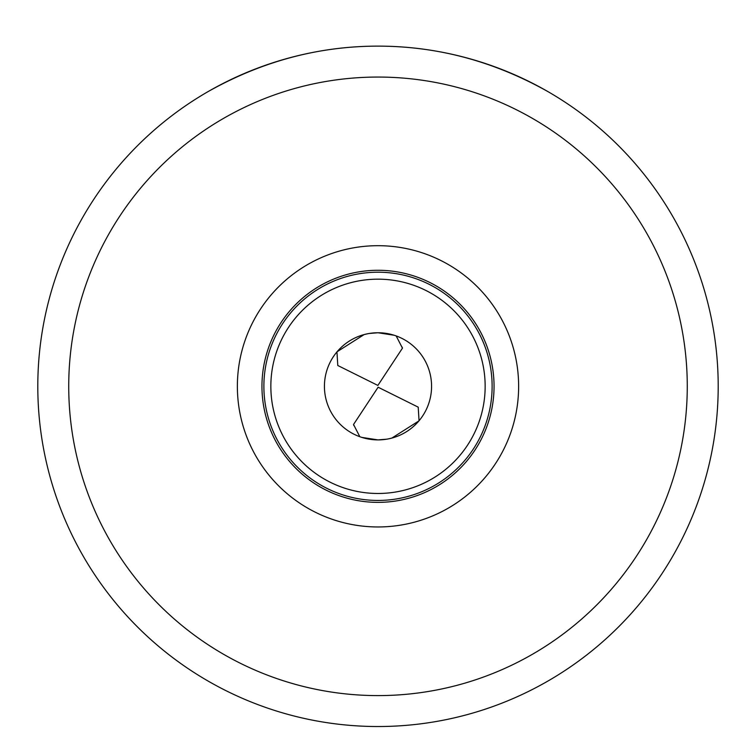 <?xml version="1.0" encoding="UTF-8"?>
<svg xmlns="http://www.w3.org/2000/svg" width="756" height="756" viewBox="0 0 756 756"><rect width="100%" height="100%" fill="white"/><g stroke="black" fill="none" stroke-linecap="round" stroke-linejoin="round"><path stroke-width="1.13" d="M207.966 91.665C261.973 61.302 318.654 46.125 378 46.125C437.346 46.125 494.027 61.302 548.034 91.665M378 493.479A107.154 107.154 0 0 1 270.846 386.325A107.154 107.154 0 0 1 378 279.172A107.154 107.154 0 0 1 485.154 386.325A107.154 107.154 0 0 1 378 493.479M361.803 437.393L378 439.897A53.572 53.572 0 0 1 324.428 386.325A53.572 53.572 0 0 1 378 332.753A53.572 53.572 0 0 1 431.572 386.325A53.572 53.572 0 0 1 378 439.897L386.788 439.179M378 500.444A114.118 114.118 0 0 0 492.118 386.325A114.118 114.118 0 0 0 378 272.207A114.118 114.118 0 0 0 263.882 386.325A114.118 114.118 0 0 0 378 500.444M378 270.279A116.046 116.046 0 0 1 494.046 386.325A116.046 116.046 0 0 1 378 502.371A116.046 116.046 0 0 1 261.954 386.325A116.046 116.046 0 0 1 378 270.279M378 526.96A140.635 140.635 0 0 1 237.365 386.325A140.635 140.635 0 0 1 378 245.691A140.635 140.635 0 0 1 518.635 386.325A140.635 140.635 0 0 1 378 526.96M68.73 386.325A309.27 309.27 0 0 0 378 695.596A309.27 309.27 0 0 0 687.27 386.325A309.27 309.27 0 0 0 378 77.055A309.27 309.27 0 0 0 68.73 386.325M37.8 386.325A340.2 340.2 0 0 0 378 726.525A340.2 340.2 0 0 0 718.2 386.325A340.2 340.2 0 0 0 378 46.125A340.2 340.2 0 0 0 37.8 386.325M396.172 335.929L402.457 348.157L377.877 385.428L337.79 365.498L336.978 352.343M337.063 351.767L364.137 334.577M394.197 335.258L378 332.753L369.211 333.472M367.577 333.774L364.212 334.558M359.828 436.722L353.534 424.485L378.123 387.223L418.21 407.153L419.022 420.308M418.937 420.884L391.863 438.074M388.423 438.877L391.788 438.093M402.145 347.061L402.447 348.176M353.855 425.59L353.553 424.475"/></g></svg>
